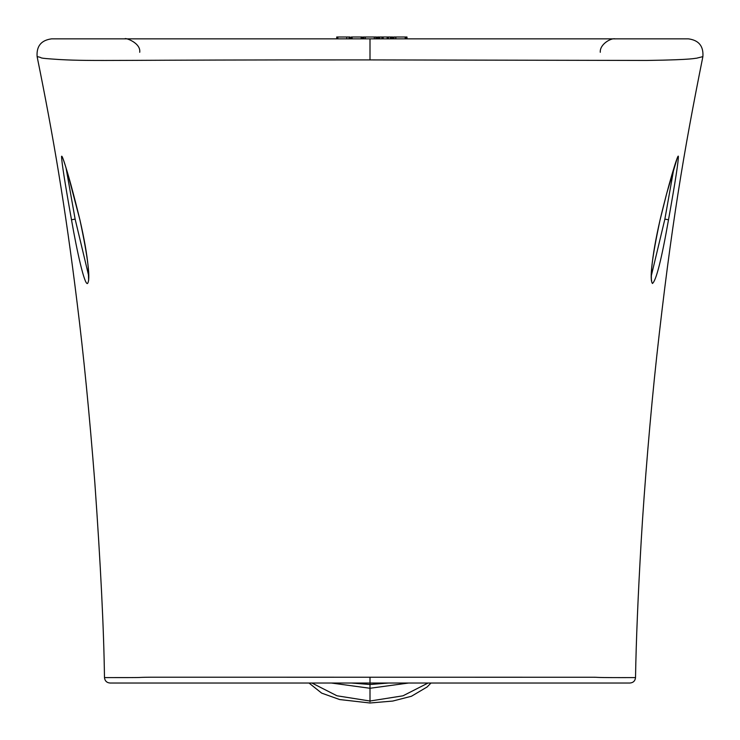 <?xml version="1.0" encoding="UTF-8"?>
<svg xmlns="http://www.w3.org/2000/svg" width="740" height="740" viewBox="0 0 740 740"><rect width="100%" height="100%" fill="white"/><g stroke="black" fill="none" stroke-linecap="round" stroke-linejoin="round"><path stroke-width="1.11" d="M594.423 683.029L110.047 683.029C106.717 682.715 104.858 680.902 104.479 677.6C103.831 629.111 100.612 564.019 94.803 482.323C89.494 414.483 83.592 354.608 77.099 302.697C65.213 206.127 53.252 136.049 37.12 56.629C36.362 46.157 41.19 40.228 51.606 38.85L374.32 38.85L374.32 37L376.549 37L376.549 38.85L375.892 38.85L375.892 37M37.12 56.629C45.233 58.081 33.615 57.849 59.838 59.561C94.563 61.448 111.241 59.746 370 59.912L370 38.85L688.394 38.85C698.81 40.228 703.638 46.157 702.88 56.629C683.945 150.978 671.097 226.061 656.722 356.44C650.497 413.197 644.327 487.466 641.229 540.477C638.037 595.182 636.141 640.886 635.521 677.6C635.142 680.902 633.283 682.715 629.953 683.029L370 683.029L370 701.021L336.978 695.785L311.919 683.029M104.479 677.6C155.261 677.664 130.111 677.387 151.524 677.202L593.027 677.248C601.01 677.23 589.197 677.72 635.521 677.6M565.231 683.029L571.696 683.029M594.433 683.029L593.776 683.029M590.89 683.029L586.339 683.029M145.577 683.029L370 683.029L370 683.797M159.877 683.029L146.206 683.029M149.101 683.029L153.67 683.029M169.192 683.029L182.262 683.029M428.062 683.029L402.976 695.813L370 701.021L370 688.274L331.391 683.029M370 688.274L408.61 683.029M231.324 38.85L217.458 38.85L231.324 38.85M508.676 38.85L494.81 38.85L508.676 38.85M337.838 37L337.838 38.85L336.719 38.85L336.719 37L350.075 37L350.075 38.85L348.586 38.85M352.111 37L352.111 38.85L351.334 38.85L351.334 37L362.276 37L362.276 38.85M361.953 37L361.953 38.85L361.157 38.85L361.157 37M363.867 37L363.867 38.85L363.211 38.85L363.211 37L374.32 37M365.44 37L365.199 38.85M391.46 37L391.46 38.85L390.368 38.85L390.368 37L392.709 37L392.709 38.85M383.163 37L383.163 38.85L382.247 38.85L382.247 37L390.368 37M395.863 37L395.863 38.85L395.539 37L406.982 37L406.982 38.85L406.639 37M370 59.912L646.741 60.449C695.702 59.764 694.832 58.053 696.405 58.247L702.88 56.629M651.357 280.331L651.644 280.784C652.042 280.839 650.719 283.281 651.746 267.639C652.967 254.643 655.742 238.743 660.062 219.956C668.35 184.834 677.729 154.207 678.33 156.186C678.673 160.081 675.398 181.281 668.507 219.771C661.56 259.333 656.204 280.571 652.44 283.485C649.369 279.368 651.912 258.186 660.062 219.956L666.731 193.334L677.313 157.861M62.697 157.861L63.936 161.357C67.941 173.095 73.279 192.631 79.939 219.956C88.134 258.547 90.65 279.729 87.505 283.494C84.591 285.353 77.016 251.776 71.493 219.771C64.889 182.78 61.577 161.635 61.568 156.344C61.966 155.15 64.029 160.922 67.766 173.669L79.939 219.956C84.166 238.336 86.913 253.922 88.171 266.733L88.643 280.321M88.772 276.177L75.129 219.123L66.045 167.924M673.955 167.924L664.871 219.123L651.228 276.177M351.01 38.85L351.334 37M377.483 38.85L377.483 37L382.247 37M393.643 38.85L393.643 37L395.539 37M379.814 38.85L379.814 37M388.445 38.85L388.445 37M381.886 38.85L381.886 37M370 677.6L370 683.029L594.192 683.029M370 701.021L370 701.705M71.493 219.771L75.129 219.123M668.507 219.771L664.871 219.123M349.077 38.85L349.077 37M346.746 38.85L346.746 37M337.042 38.85L337.042 37M392.144 38.85L392.144 37M378.76 38.85L378.76 37M378.085 38.85L378.085 37M388.065 38.85L388.065 37M387.168 38.85L387.168 37M405.862 38.85L405.862 37M405.178 38.85L405.178 37M393.967 38.85L393.967 37M154.013 683.029L149.822 683.029M147.186 683.029L146.576 683.029M308.996 683.029L321.678 693.13L339.66 699.55L370 703L392.718 701.067L411.44 696.257L427.082 686.998L431.004 683.029M161.607 683.029L166.334 683.029M168.036 683.029L171.365 683.029M178.756 683.029L184.371 683.029M192.178 683.029L370 683.029M571.484 683.029L570.808 683.029M388.445 683.029L370 684.509L351.565 683.029M600.27 52.29C599.65 44.113 611.249 37.87 614.995 38.85M614.182 38.85L613.09 38.85M552.53 38.85L518.074 38.85M494.671 38.85L369.796 38.85M615.828 38.869L607.975 38.85M606.337 38.85L599.409 38.85M574.12 38.85L544.991 38.85M519.378 38.85L443.306 38.85M139.731 52.29C141.053 42.624 124.376 37.268 125.004 38.85L125.004 38.85"/></g></svg>
